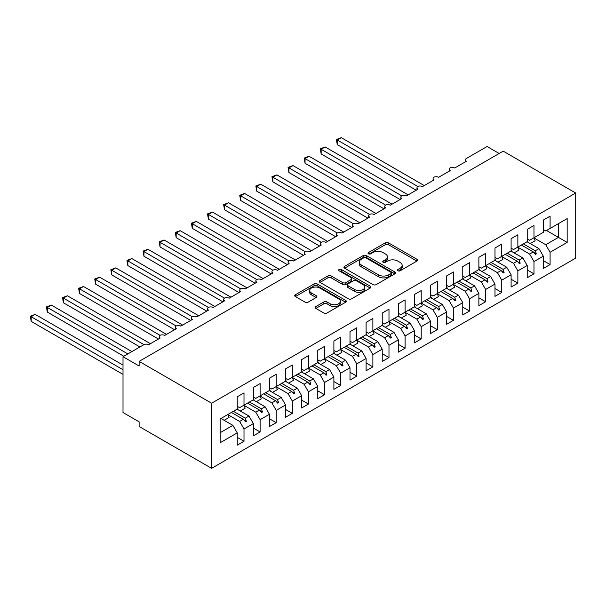 <?xml version="1.0" encoding="UTF-8"?>
<svg xmlns="http://www.w3.org/2000/svg" width="606" height="606" viewBox="0 0 606 606"><rect width="100%" height="100%" fill="white"/><g stroke="black" fill="none" stroke-linecap="round" stroke-linejoin="round"><path stroke-width="0.91" d="M397.892 270.799A1.568 0.901 0 0 0 400.104 270.799L416.905 261.095A2.235 1.288 0 0 0 417.564 260.186A2.235 1.288 0 0 0 416.905 259.27L388.446 242.839A2.235 1.288 0 0 0 385.28 242.839L368.478 252.543A1.568 0.901 0 0 0 368.024 253.179A1.568 0.901 0 0 0 368.478 253.816A1.568 0.901 0 0 0 370.69 253.816L372.864 252.566A7.158 4.128 0 0 1 382.992 252.566L385.363 253.929A7.158 4.128 0 0 1 387.454 256.853A7.158 4.128 0 0 1 385.363 259.777L383.189 261.027A1.568 0.901 0 0 0 382.727 261.671A1.568 0.901 0 0 0 383.189 262.307A1.568 0.901 0 0 0 385.401 262.307L387.575 261.05A7.158 4.128 0 0 1 397.695 261.05L400.066 262.421A7.158 4.128 0 0 1 402.164 265.345A7.158 4.128 0 0 1 400.066 268.269L397.892 269.519A1.568 0.901 0 0 0 397.43 270.162A1.568 0.901 0 0 0 397.892 270.799L397.892 269.519M315.862 306.56A2.235 1.288 0 0 0 315.211 307.477A2.235 1.288 0 0 0 315.862 308.386L323.846 312.999A2.235 1.288 0 0 0 327.013 312.999L345.67 302.227A2.235 1.288 0 0 0 346.321 301.311A2.235 1.288 0 0 0 345.67 300.402L317.203 283.964A2.235 1.288 0 0 0 314.044 283.964L295.387 294.743A2.235 1.288 0 0 0 294.728 295.652A2.235 1.288 0 0 0 295.387 296.569L305.03 302.136A2.235 1.288 0 0 0 308.196 302.136L316.18 297.523A2.235 1.288 0 0 0 316.832 296.614A2.235 1.288 0 0 0 316.18 295.698L311.393 292.94A5.984 3.454 0 0 1 309.643 290.494A5.984 3.454 0 0 1 313.332 287.305A5.984 3.454 0 0 1 319.854 288.055L338.595 298.872A5.984 3.454 0 0 1 340.345 301.311A5.984 3.454 0 0 1 336.656 304.507A5.984 3.454 0 0 1 330.134 303.757L327.013 301.955A2.235 1.288 0 0 0 323.846 301.955L315.862 306.56L315.862 308.386M575.7 193.019L211.615 403.217L211.615 468.324L575.7 258.126L575.7 193.019L503.207 151.159L139.122 361.365L139.122 366.016L123.01 356.714L143.796 344.716A3.416 1.97 180 0 1 148.629 344.716L160.226 338.019A3.416 1.97 0 0 1 159.226 336.625A3.416 1.97 0 0 1 160.067 335.323A3.416 1.97 180 0 1 164.734 335.413L176.338 328.717A3.416 1.97 0 0 1 175.331 327.323A3.416 1.97 0 0 1 176.179 326.02A3.416 1.97 180 0 1 180.846 326.111L192.443 319.415A3.416 1.97 0 0 1 191.443 318.021A3.416 1.97 0 0 1 192.291 316.718A3.416 1.97 180 0 1 196.958 316.809L208.555 310.113A3.416 1.97 0 0 1 207.555 308.719A3.416 1.97 0 0 1 208.396 307.424A3.416 1.97 180 0 1 213.07 307.507L224.667 300.811A3.416 1.97 0 0 1 223.667 299.417A3.416 1.97 0 0 1 224.508 298.122A3.416 1.97 180 0 1 229.174 298.213L240.771 291.516A3.416 1.97 0 0 1 239.771 290.115A3.416 1.97 0 0 1 240.62 288.82A3.416 1.97 180 0 1 245.286 288.91L256.883 282.214A3.416 1.97 0 0 1 255.883 280.813A3.416 1.97 0 0 1 256.732 279.517A3.416 1.97 180 0 1 261.398 279.608L272.995 272.912A3.416 1.97 0 0 1 271.996 271.518A3.416 1.97 0 0 1 272.836 270.215A3.416 1.97 180 0 1 277.503 270.306L289.107 263.61A3.416 1.97 0 0 1 288.108 262.216A3.416 1.97 0 0 1 288.948 260.913A3.416 1.97 180 0 1 293.615 261.004L305.212 254.308A3.416 1.97 0 0 1 304.212 252.914A3.416 1.97 0 0 1 305.06 251.611A3.416 1.97 180 0 1 309.727 251.702L321.324 245.006A3.416 1.97 0 0 1 320.324 243.612A3.416 1.97 0 0 1 321.172 242.317A3.416 1.97 180 0 1 325.839 242.4L337.436 235.704A3.416 1.97 0 0 1 336.436 234.31A3.416 1.97 0 0 1 337.277 233.015A3.416 1.97 180 0 1 341.943 233.105L353.548 226.409A3.416 1.97 0 0 1 352.54 225.008A3.416 1.97 0 0 1 353.389 223.712A3.416 1.97 180 0 1 358.055 223.803L369.652 217.107A3.416 1.97 0 0 1 368.653 215.713A3.416 1.97 0 0 1 369.501 214.41A3.416 1.97 180 0 1 374.167 214.501L385.764 207.805A3.416 1.97 0 0 1 384.765 206.411A3.416 1.97 0 0 1 385.605 205.108A3.416 1.97 180 0 1 390.272 205.199L401.876 198.503A3.416 1.97 0 0 1 400.877 197.109A3.416 1.97 0 0 1 401.717 195.806A3.416 1.97 180 0 1 406.384 195.897L417.981 189.201A3.416 1.97 0 0 1 416.981 187.807A3.416 1.97 0 0 1 417.829 186.504A3.416 1.97 180 0 1 422.496 186.595L434.093 179.899A3.416 1.97 0 0 1 433.093 178.505A3.416 1.97 0 0 1 433.941 177.21A3.416 1.97 180 0 1 438.608 177.293L450.205 170.597A3.416 1.97 0 0 1 449.205 169.203A3.416 1.97 0 0 1 450.046 167.907A3.416 1.97 180 0 1 454.712 167.998L466.317 161.302A3.416 1.97 0 0 1 465.31 159.901A3.416 1.97 0 0 1 466.317 158.507L487.095 146.508L499.177 153.485M211.615 403.217L139.122 361.365M373.023 284.608A2.235 1.288 0 0 0 376.19 284.608L394.847 273.836A2.235 1.288 0 0 0 395.506 272.92A2.235 1.288 0 0 0 394.847 272.011L366.388 255.573A2.235 1.288 0 0 0 363.221 255.573L344.564 266.345A2.235 1.288 0 0 0 343.905 267.261A2.235 1.288 0 0 0 344.564 268.17L373.023 284.608M339.731 271.14A1.568 0.901 0 0 1 341.322 271.359L341.322 269.496L370.258 286.206A2.235 1.288 0 0 1 370.917 287.115A2.235 1.288 0 0 1 370.258 288.032L351.601 298.803A2.235 1.288 0 0 1 348.435 298.803L319.976 282.373L319.976 280.548A2.235 1.288 0 0 0 319.317 281.457A2.235 1.288 0 0 0 319.976 282.373M319.976 280.548L327.96 275.935A2.235 1.288 0 0 1 331.118 275.935L342.663 282.601A2.235 1.288 0 0 0 345.829 282.601L351.124 279.54A2.235 1.288 0 0 0 351.783 278.624A2.235 1.288 0 0 0 351.124 277.715L339.11 270.776A1.568 0.901 0 0 1 338.648 270.14A1.568 0.901 0 0 1 339.618 269.299A1.568 0.901 0 0 1 341.322 269.496M237.234 406.285L239.65 407.679L243.998 405.172L243.998 392.893L237.234 396.801L237.234 409.08L220.152 418.935L220.152 442.744L237.234 432.889L232.878 425.351L220.963 418.473M237.234 437.35L243.998 441.259L243.998 428.98L253.338 423.586L248.99 416.049L237.067 409.171M227.758 414.587L239.65 421.45L243.998 428.98M253.338 396.983L255.755 398.384L260.11 395.87L260.11 383.59L253.338 387.499L253.338 399.778L243.998 405.172M253.338 428.048L260.11 431.957L260.11 419.678L269.45 414.284L265.102 406.755L253.179 399.869M243.87 405.285L255.755 412.148L260.11 419.678M269.45 387.688L271.867 389.082L276.215 386.567L276.215 374.288L269.45 378.197L269.45 390.476L260.11 395.87M269.45 418.754L276.215 422.655L276.215 410.383L285.562 404.982L281.214 397.453L269.291 390.567M259.982 395.983L271.867 402.846L276.215 410.383M285.562 378.386L287.979 379.78L292.327 377.265L292.327 364.994L285.562 368.895L285.562 381.174L276.215 386.567M285.562 409.451L292.327 413.353L292.327 401.081L301.667 395.688L297.319 388.151L285.396 381.265M276.094 386.681L287.979 393.544L292.327 401.081M301.667 369.084L304.083 370.478L308.439 367.963L308.439 355.692L301.667 359.593L301.667 371.872L292.327 377.265M301.667 400.149L308.439 404.058L308.439 391.779L317.779 386.386L313.431 378.848L301.508 371.963M292.198 377.379L304.083 384.242L308.439 391.779M317.779 359.782L320.195 361.176L324.543 358.669L324.543 346.39L317.779 350.298L317.779 362.57L308.439 367.963M317.779 390.847L324.543 394.756L324.543 382.477L333.891 377.083L329.543 369.546L317.62 362.668M308.31 368.077L320.195 374.94L324.543 382.477M333.891 350.48L336.307 351.874L340.655 349.367L340.655 337.087L333.891 340.996L333.891 353.268L324.543 358.669M333.891 381.545L340.655 385.454L340.655 373.175L350.003 367.781L345.647 360.244L333.732 353.366M324.422 358.782L336.307 365.645L340.655 373.175M350.003 341.178L352.419 342.572L356.767 340.064L356.767 327.785L350.003 331.694L350.003 343.973L340.655 349.367M350.003 372.243L356.767 376.152L356.767 363.873L366.107 358.479L361.759 350.95L349.836 344.064M340.534 349.48L352.419 356.343L356.767 363.873M366.107 331.876L368.524 333.277L372.879 330.762L372.879 318.483L366.107 322.392L366.107 334.671L356.767 340.064M366.107 362.941L372.879 366.85L372.879 354.571L382.219 349.177L377.871 341.648L365.948 334.762M356.639 340.178L368.524 347.041L372.879 354.571M382.219 322.581L384.636 323.975L388.984 321.46L388.984 309.181L382.219 313.09L382.219 325.369L372.879 330.762M382.219 353.646L388.984 357.548L388.984 345.276L398.331 339.875L393.983 332.346L382.06 325.46M372.751 330.876L384.636 337.739L388.984 345.276M398.331 313.279L400.748 314.673L405.096 312.158L405.096 299.887L398.331 303.788L398.331 316.067L388.984 321.46M398.331 344.344L405.096 348.245L405.096 335.974L414.443 330.581L410.088 323.043L398.172 316.158M385.249 327.301L390.158 324.468A18.225 10.522 60 0 0 388.847 321.544L400.748 328.437L405.096 335.974M414.443 303.977L416.86 305.371L421.208 302.864L421.208 290.585L414.443 294.486L414.443 306.765L405.096 312.158M414.443 335.042L421.208 338.951L421.208 326.672L430.548 321.278L426.2 313.741L414.277 306.863M404.967 312.272L416.86 319.135L421.208 326.672M430.548 294.675L432.964 296.069L437.312 293.562L437.312 281.282L430.548 285.191L430.548 297.463L421.208 302.864M430.548 325.74L437.312 329.649L437.312 317.37L446.66 311.976L442.312 304.439L430.389 297.561M421.079 302.977L432.964 309.833L437.312 317.37M446.66 285.373L449.076 286.767L453.424 284.259L453.424 271.98L446.66 275.889L446.66 288.168L437.312 293.562M446.66 316.438L453.424 320.347L453.424 308.068L462.772 302.674L458.416 295.137L446.501 288.259M437.191 293.675L449.076 300.538L453.424 308.068M462.772 276.071L465.188 277.465L469.536 274.957L469.536 262.678L462.772 266.587L462.772 278.866L453.424 284.259M462.772 307.136L469.536 311.045L469.536 298.766L478.876 293.372L474.528 285.843L462.605 278.957M453.303 284.373L465.188 291.236L469.536 298.766M478.876 266.769L481.293 268.17L485.648 265.655L485.648 253.376L478.876 257.285L478.876 269.564L469.536 274.957M478.876 297.841L485.648 301.743L485.648 289.463L494.988 284.07L490.64 276.541L478.717 269.655M469.408 275.071L481.293 281.934L485.648 289.463M494.988 257.474L497.405 258.868L501.753 256.353L501.753 244.074L494.988 247.983L494.988 260.262L485.648 265.655M494.988 288.539L501.753 292.44L501.753 280.169L511.1 274.768L506.752 267.238L494.829 260.353M485.52 265.769L497.405 272.632L501.753 280.169M511.1 248.172L513.517 249.566L517.865 247.051L517.865 234.78L511.1 238.681L511.1 250.96L501.753 256.353M511.1 279.237L517.865 283.146L517.865 270.867L527.212 265.473L522.857 257.936L510.941 251.051M498.018 262.193L502.927 259.36A18.225 10.522 60 0 0 501.617 256.436L513.517 263.33L517.865 270.867M527.212 238.87L529.629 240.264L533.977 237.757L533.977 225.477L527.212 229.379L527.212 241.658L517.865 247.051M527.212 269.935L533.977 273.844L533.977 261.565L543.317 256.171L543.317 268.45L550.089 264.542L550.089 252.263L567.163 242.408L558.459 237.378L558.459 223.614L567.163 218.592L567.163 242.408M517.736 247.165L529.629 254.028L533.977 261.565M543.317 229.568L545.733 230.962L550.089 228.454L550.089 216.175L543.317 220.084L543.317 232.356L533.977 237.757M543.317 260.633L550.089 264.542M533.848 237.87L545.733 244.726L550.089 252.263M123.01 356.714L123.01 412.519L139.122 421.821L139.122 426.472L211.615 468.324M243.998 441.259L237.234 445.168L237.234 432.889M260.11 431.957L253.338 435.865L253.338 423.586M276.215 422.655L269.45 426.563L269.45 414.284M292.327 413.353L285.562 417.261L285.562 404.982M308.439 404.058L301.667 407.959L301.667 395.688M324.543 394.756L317.779 398.657L317.779 386.386M340.655 385.454L333.891 389.363L333.891 377.083M356.767 376.152L350.003 380.06L350.003 367.781M372.879 366.85L366.107 370.758L366.107 358.479M388.984 357.548L382.219 361.456L382.219 349.177M405.096 348.245L398.331 352.154L398.331 339.875M421.208 338.951L414.443 342.852L414.443 330.581M437.312 329.649L430.548 333.55L430.548 321.278M453.424 320.347L446.66 324.255L446.66 311.976M469.536 311.045L462.772 314.953L462.772 302.674M485.648 301.743L478.876 305.651L478.876 293.372M501.753 292.44L494.988 296.349L494.988 284.07M517.865 283.146L511.1 287.047L511.1 274.768M533.977 273.844L527.212 277.745L527.212 265.473M550.089 228.454L567.163 218.592M245.309 404.414L246.331 403.823M233.386 411.3L245.309 418.178L248.99 416.049M239.65 421.45L243.332 419.322L245.528 421.776L246.331 421.306L245.309 418.178M231.409 412.436L243.332 419.322M261.421 395.112L262.443 394.521M249.498 401.998L261.421 408.876L265.102 406.755M255.755 412.148L259.444 410.02L261.64 412.474L262.443 412.004L261.421 408.876M247.521 403.134L259.444 410.02M277.525 385.81L278.555 385.219M265.61 392.696L277.525 399.574L281.214 397.453M271.867 402.846L275.548 400.717L277.745 403.172L278.555 402.71L277.525 399.574M263.625 393.839L275.548 400.717M293.637 376.508L294.66 375.917M281.714 383.393L293.637 390.279L297.319 388.151M287.979 393.544L291.66 391.415L293.857 393.87L294.66 393.408L293.637 390.279M279.737 384.537L291.66 391.415M309.749 367.213L310.772 366.615M297.826 374.091L309.749 380.977L313.431 378.848M304.083 384.242L307.772 382.121L309.969 384.568L310.772 384.106L309.749 380.977M295.849 375.235L307.772 382.121M325.861 357.911L326.884 357.32M313.938 364.789L325.861 371.675L329.543 369.546M320.195 374.94L323.877 372.819L326.073 375.265L326.884 374.803L325.861 371.675M311.961 365.933L323.877 372.819M341.966 348.609L342.996 348.018M330.043 355.487L341.966 362.373L345.647 360.244M336.307 365.645L339.989 363.517L342.185 365.971L342.996 365.501L341.966 362.373M328.066 356.631L339.989 363.517M358.078 339.307L359.1 338.716M346.155 346.193L358.078 353.071L361.759 350.95M352.419 356.343L356.101 354.215L358.297 356.669L359.1 356.199L358.078 353.071M344.178 347.329L356.101 354.215M374.19 330.005L375.212 329.414M362.267 336.891L374.19 343.769L377.871 341.648M368.524 347.041L372.213 344.912L374.41 347.367L375.212 346.897L374.19 343.769M360.29 338.034L372.213 344.912M390.294 320.703L391.325 320.112M378.379 327.588L390.294 334.474L393.983 332.346M384.636 337.739L388.317 335.61L390.514 338.065L391.325 337.603L390.294 334.474M376.394 328.732L388.317 335.61M406.406 311.401L407.429 310.81M394.483 318.286L406.406 325.172L410.088 323.043M400.748 328.437L404.429 326.308L406.626 328.763L407.429 328.3L406.406 325.172M392.506 319.43L404.429 326.308M422.518 302.106L423.541 301.508M410.595 308.984L422.518 315.87L426.2 313.741M416.86 319.135L420.541 317.014L422.738 319.46L423.541 318.998L422.518 315.87M408.618 310.128L420.541 317.014M438.63 292.804L439.653 292.213M426.707 299.682L438.63 306.568L442.312 304.439M432.964 309.833L436.646 307.712L438.85 310.158L439.653 309.696L438.63 306.568M424.73 300.826L436.646 307.712M454.735 283.502L455.765 282.911M442.812 290.38L454.735 297.266L458.416 295.137M449.076 300.538L452.758 298.41L454.954 300.864L455.765 300.394L454.735 297.266M440.835 291.524L452.758 298.41M470.847 274.2L471.869 273.609M458.924 281.086L470.847 287.964L474.528 285.843M465.188 291.236L468.87 289.107L471.067 291.562L471.869 291.092L470.847 287.964M456.947 282.222L468.87 289.107M486.959 264.898L487.981 264.307M475.036 271.783L486.959 278.662L490.64 276.541M481.293 281.934L484.982 279.805L487.179 282.26L487.981 281.79L486.959 278.662M473.059 272.927L484.982 279.805M503.063 255.596L504.094 255.005M491.148 262.481L503.063 269.367L506.752 267.238M497.405 272.632L501.086 270.503L503.283 272.958L504.094 272.495L503.063 269.367M489.171 263.625L501.086 270.503M519.175 246.294L520.198 245.703M507.252 253.179L519.175 260.065L522.857 257.936M513.517 263.33L517.198 261.201L519.395 263.655L520.198 263.193L519.175 260.065M505.275 254.323L517.198 261.201M535.287 236.999L536.31 236.408M523.364 243.877L535.287 250.763L538.969 248.634L527.046 241.756M529.629 254.028L533.31 251.907L535.507 254.353L536.31 253.891L535.287 250.763M521.387 245.021L533.31 251.907M538.969 248.634L543.317 256.171M545.733 244.726L558.459 237.378L546.544 230.5M220.152 432.699L232.878 425.351M533.78 252.429L536.31 253.891M517.668 261.731L520.198 263.193M501.556 271.034L504.094 272.495M485.451 280.328L487.981 281.79M469.339 289.63L471.869 291.092M453.227 298.932L455.765 300.394M437.115 308.234L439.653 309.696M421.011 317.536L423.541 318.998M404.899 326.839L407.429 328.3M388.787 336.141L391.325 337.603M372.682 345.435L375.212 346.897M356.57 354.737L359.1 356.199M340.458 364.039L342.996 365.501M324.346 373.341L326.884 374.803M308.242 382.644L310.772 384.106M292.13 391.946L294.66 393.408M276.018 401.24L278.555 402.71M259.913 410.542L262.443 412.004M243.801 419.844L246.331 421.306M398.521 271.018L400.066 270.125A7.158 4.128 0 0 0 402.164 267.201L402.164 265.345M387.454 256.853L387.454 258.717A7.158 4.128 0 0 1 385.363 261.633L383.81 262.527M416.905 259.27L416.905 261.095L388.446 244.703A2.235 1.288 0 0 0 385.28 244.703L369.107 254.035M394.817 273.851L366.388 257.436A2.235 1.288 0 0 0 363.221 257.436L344.594 268.193M390.893 273.564A1.568 0.901 0 0 0 391.355 272.92A1.568 0.901 0 0 0 390.893 272.283L365.91 257.861A1.568 0.901 0 0 0 363.698 257.861L361.403 259.179A7.158 4.128 0 0 0 359.305 262.103A7.158 4.128 0 0 0 361.403 265.027L378.485 274.882A7.158 4.128 0 0 0 388.605 274.882L390.893 273.564L390.893 275.419A1.568 0.901 0 0 0 391.355 274.783L391.355 272.92M359.305 262.103L359.305 263.966A7.158 4.128 0 0 0 361.403 266.882L361.403 265.027M390.893 275.419L388.605 276.745A7.158 4.128 0 0 1 378.485 276.745L361.403 266.882M320.006 282.388L327.96 277.79L327.96 275.935M351.783 278.624L351.783 280.487A2.235 1.288 0 0 1 351.124 281.404L345.829 284.456A2.235 1.288 0 0 1 342.663 284.456L331.118 277.79A2.235 1.288 0 0 0 327.96 277.79M341.322 271.359L370.228 288.047M354.646 289.516A5.984 3.454 0 0 0 361.161 290.259A5.984 3.454 0 0 0 364.857 287.07A5.984 3.454 0 0 0 363.1 284.631L356.502 280.82A2.235 1.288 0 0 0 353.336 280.82L348.041 283.873A2.235 1.288 0 0 0 347.389 284.79A2.235 1.288 0 0 0 348.041 285.699L354.646 289.516L354.646 291.372A5.984 3.454 0 0 0 361.161 292.122A5.984 3.454 0 0 0 364.857 288.933L364.857 287.07M347.389 284.79L347.389 286.653A2.235 1.288 0 0 0 348.041 287.562L348.041 285.699M354.646 291.372L348.041 287.562M340.345 301.311L340.345 303.174A5.984 3.454 0 0 1 336.656 306.363A5.984 3.454 0 0 1 330.134 305.613L327.013 303.811A2.235 1.288 0 0 0 323.846 303.811L315.893 308.409M309.643 290.494L309.643 292.357A5.984 3.454 0 0 0 311.393 294.796L311.393 292.94M316.15 297.538L311.393 294.796M345.64 302.243L317.203 285.827A2.235 1.288 0 0 0 314.044 285.827L295.417 296.584M336.391 139.486L337.277 140.001L337.277 144.652L336.391 139.486L341.299 137.676L337.277 140.001L417.829 186.512M337.277 144.652L416.208 190.223M341.299 137.676L424.268 185.572M527.212 240.43A18.225 10.522 60 0 1 528.235 242.438M533.833 237.832A18.225 10.522 60 0 1 535.151 240.756L530.235 243.589M320.279 148.788L321.165 149.303L321.165 153.954L320.279 148.788L325.187 146.978L321.165 149.303L401.717 195.806M321.165 153.954L400.104 199.525M325.187 146.978L408.156 194.874M511.1 249.733A18.225 10.522 60 0 1 512.123 251.74M517.721 247.134A18.225 10.522 60 0 1 519.039 250.058L514.123 252.891M304.167 158.09L305.053 158.605L305.053 163.256L304.167 158.09L309.083 156.28L305.053 158.605L385.605 205.108M305.053 163.256L383.992 208.828M309.083 156.28L392.044 204.177M494.988 259.035A18.225 10.522 60 0 1 496.019 261.042M288.062 167.392L288.941 167.9L288.941 172.551L288.062 167.392L292.971 165.574L288.941 167.9L369.501 214.41M288.941 172.551L367.88 218.13M292.971 165.574L375.94 213.479M478.876 268.337A18.225 10.522 60 0 1 479.907 270.344M485.504 265.739A18.225 10.522 60 0 1 486.823 268.663L481.906 271.496M271.95 176.694L272.836 177.202L272.836 181.853L271.95 176.694L276.859 174.876L272.836 177.202L353.389 223.712M272.836 181.853L351.775 227.432M276.859 174.876L359.828 222.781M462.772 277.639A18.225 10.522 60 0 1 463.795 279.639M469.392 275.041A18.225 10.522 60 0 1 470.71 277.957L465.794 280.798M255.838 185.997L256.724 186.504L256.724 191.155L255.838 185.997L260.754 184.179L256.724 186.504L337.277 233.015M256.724 191.155L335.663 236.734M260.754 184.179L343.716 232.083M446.66 286.933A18.225 10.522 60 0 1 447.682 288.941M453.28 284.343A18.225 10.522 60 0 1 454.598 287.259L449.682 290.1M239.726 195.299L240.612 195.806L240.612 200.457L239.726 195.299L244.642 193.481L240.612 195.806L321.165 242.317M240.612 200.457L319.551 246.028M244.642 193.481L327.604 241.377M430.548 296.236A18.225 10.522 60 0 1 431.578 298.243M437.176 293.637A18.225 10.522 60 0 1 438.486 296.561L433.578 299.402M223.622 204.593L224.5 205.108L224.5 209.759L223.622 204.593L228.53 202.783L224.5 205.108L305.06 251.611M224.5 209.759L303.439 255.331M228.53 202.783L311.499 250.679M414.443 305.538A18.225 10.522 60 0 1 415.466 307.545M421.064 302.939A18.225 10.522 60 0 1 422.382 305.863L417.466 308.696M207.51 213.895L208.396 214.41L208.396 219.061L207.51 213.895L212.418 212.085L208.396 214.41L288.948 260.913M208.396 219.061L287.335 264.633M212.418 212.085L295.387 259.982M398.331 314.84A18.225 10.522 60 0 1 399.354 316.847M404.952 312.241A18.225 10.522 60 0 1 406.27 315.165L401.354 317.998M191.398 223.197L192.284 223.712L192.284 228.356L191.398 223.197L196.314 221.387L192.284 223.712L272.836 270.215M192.284 228.356L271.223 273.935M196.314 221.387L279.275 269.284M382.219 324.142A18.225 10.522 60 0 1 383.25 326.149M175.285 232.499L176.172 233.007L176.172 237.658L175.285 232.499L180.202 230.681L176.172 233.007L256.732 279.517M176.172 237.658L255.111 283.237M180.202 230.681L263.171 278.586M366.107 333.444A18.225 10.522 60 0 1 367.138 335.451M372.735 330.846A18.225 10.522 60 0 1 374.046 333.762L369.137 336.603M159.181 241.802L160.067 242.309L160.067 246.96L159.181 241.802L164.09 239.984L160.067 242.309L240.62 288.82M160.067 246.96L238.999 292.539M164.09 239.984L247.059 287.888M350.003 342.746A18.225 10.522 60 0 1 351.025 344.746M356.623 340.148A18.225 10.522 60 0 1 357.941 343.064L353.025 345.905M143.069 251.104L143.955 251.611L143.955 256.262L143.069 251.104L147.985 249.286L143.955 251.611L224.508 298.122M143.955 256.262L222.894 301.833M147.985 249.286L230.947 297.19M333.891 352.041A18.225 10.522 60 0 1 334.913 354.048M340.511 349.45A18.225 10.522 60 0 1 341.829 352.366L336.913 355.207M126.957 260.398L127.843 260.913L127.843 265.564L126.957 260.398L131.873 258.588L127.843 260.913L208.396 307.424M127.843 265.564L206.782 311.136M131.873 258.588L214.835 306.485M317.779 361.343A18.225 10.522 60 0 1 318.809 363.35M324.407 358.744A18.225 10.522 60 0 1 325.717 361.668L320.809 364.509M110.853 269.7L111.731 270.215L111.731 274.866L110.853 269.7L115.761 267.89L111.731 270.215L192.291 316.718M111.731 274.866L190.67 320.438M115.761 267.89L198.73 315.787M301.667 370.645A18.225 10.522 60 0 1 302.697 372.652M308.295 368.047A18.225 10.522 60 0 1 309.613 370.97L304.697 373.804M94.741 279.002L95.627 279.517L95.627 284.169L94.741 279.002L99.649 277.192L95.627 279.517L176.179 326.02M95.627 284.169L174.566 329.74M99.649 277.192L182.618 325.089M285.562 379.947A18.225 10.522 60 0 1 286.585 381.954M292.183 377.349A18.225 10.522 60 0 1 293.501 380.273L288.585 383.106M78.628 288.305L79.515 288.82L79.515 293.463L78.628 288.305L83.545 286.494L79.515 288.82L160.067 335.323M79.515 293.463L158.454 339.042M83.545 286.494L166.506 334.391M269.45 389.249A18.225 10.522 60 0 1 270.481 391.256M276.078 386.651A18.225 10.522 60 0 1 277.389 389.575L272.473 392.408M62.516 297.607L63.403 298.114L63.403 302.765L62.516 297.607L67.433 295.789L63.403 298.114L143.963 344.625M63.403 302.765L139.925 346.95M67.433 295.789L150.402 343.693M253.338 398.551A18.225 10.522 60 0 1 254.368 400.558M259.966 395.953A18.225 10.522 60 0 1 261.277 398.869L256.368 401.71M46.412 306.909L47.298 307.416L47.298 312.067L46.412 306.909L51.321 305.091L47.298 307.416L127.843 353.919M47.298 312.067L123.813 356.245M51.321 305.091L131.873 351.594M237.234 407.853A18.225 10.522 60 0 1 238.256 409.853M243.854 405.255A18.225 10.522 60 0 1 245.172 408.171L240.256 411.012M30.3 316.211L31.186 316.718L31.186 321.369L30.3 316.211L35.216 314.393L31.186 316.718L123.01 369.736M31.186 321.369L123.01 374.387M35.216 314.393L123.01 365.085M221.622 418.087A18.225 10.522 60 0 1 222.144 419.155M227.742 414.557A18.225 10.522 60 0 1 229.06 417.473L224.144 420.314M400.066 270.125L400.066 268.269M383.189 262.307L383.189 261.027M385.363 261.633L385.363 259.777M368.478 253.816L368.478 252.543M385.28 244.703L385.28 242.839M388.446 244.703L388.446 242.839M344.564 268.17L344.564 266.345M363.221 257.436L363.221 255.573M366.388 257.436L366.388 255.573M394.847 273.836L394.847 272.011M378.485 276.745L378.485 274.882M388.605 276.745L388.605 274.882M331.118 277.79L331.118 275.935M342.663 284.456L342.663 282.601M345.829 284.456L345.829 282.601M351.124 281.404L351.124 279.54M370.258 288.032L370.258 286.206M323.846 303.811L323.846 301.955M327.013 303.811L327.013 301.955M330.134 305.613L330.134 303.757M316.18 297.523L316.18 295.698M295.387 296.569L295.387 294.743M314.044 285.827L314.044 283.964M317.203 285.827L317.203 283.964M345.67 302.227L345.67 300.402M465.31 161.878L465.31 159.901M449.205 171.18L449.205 169.203M433.093 180.482L433.093 178.505M416.981 189.776L416.981 187.807M400.877 199.079L400.877 197.109M384.765 208.381L384.765 206.411M368.653 217.683L368.653 215.713M352.54 226.985L352.54 225.008M336.436 236.287L336.436 234.31M320.324 245.589L320.324 243.612M304.212 254.884L304.212 252.914M288.108 264.186L288.108 262.216M271.996 273.488L271.996 271.518M255.883 282.79L255.883 280.813M239.771 292.092L239.771 290.115M223.667 301.394L223.667 299.417M207.555 310.689L207.555 308.719M191.443 319.991L191.443 318.021M175.331 329.293L175.331 327.323M159.226 338.595L159.226 336.625"/></g></svg>
